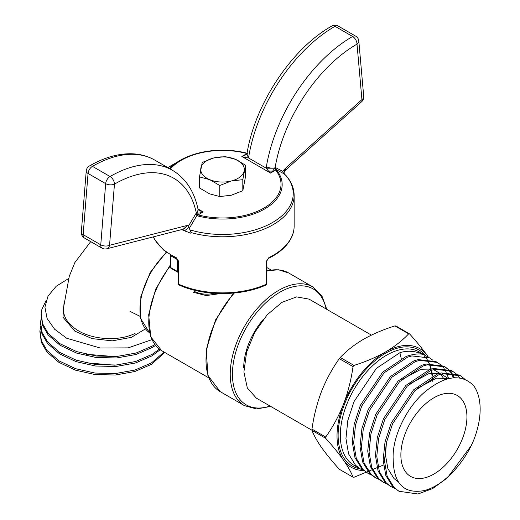<?xml version="1.0" encoding="UTF-8"?>
<svg xmlns="http://www.w3.org/2000/svg" width="520" height="520" viewBox="0 0 520 520"><rect width="100%" height="100%" fill="white"/><g stroke="black" fill="none" stroke-linecap="round" stroke-linejoin="round"><path stroke-width="0.78" d="M243.718 367.75A50.993 29.439 -60 0 1 263.315 319.391M193.901 291.187C199.875 294.236 206.661 294.938 214.253 293.286M220.552 293.553L206.232 295.555L193.525 292.357M145.431 328.9L131.359 337.363L112.275 340.853L92.105 338.611L74.874 331.156L62.966 317.2L64.136 301.964M68.594 278.544L56.166 286.293L48.048 296.082L44.902 307.144L47.105 318.513L54.6 329.206L66.664 338.234L100.23 348.017L128.154 347.88L151.905 339.657M90.708 241.625L74.861 262.574L69.27 276.315L63.479 307.938C62.94 315.959 67.132 323.076 76.056 329.303L76.128 329.349C91.397 339.872 118.632 341.738 135.096 333.379M40.651 326.45L39.962 330.681L41.412 340.815L47.021 350.493L59.033 360.893L75.569 368.687L95.017 373.054L115.473 373.542L134.94 370.051L151.515 362.882L164.093 352.06M41.262 317.928L40.566 322.166L42.016 332.293L47.626 341.972L59.638 352.372L76.174 360.165L95.622 364.533L116.084 365.021L135.551 361.53L152.126 354.361L159.354 349.122M46.182 300.372L41.919 309.199L41.178 313.638L42.62 323.772L48.23 333.45L60.242 343.85L76.778 351.644L96.226 356.012L116.688 356.499L136.156 353.009L152.731 345.839L154.81 344.519M39.923 331.422L41.307 342.29L46.917 351.969L58.923 362.369L75.465 370.162L94.913 374.53L115.369 375.018L134.836 371.527L151.411 364.357L164.801 352.469M40.528 322.901L41.912 333.769L47.522 343.447L59.534 353.847L76.07 361.641L95.517 366.009L115.973 366.496L135.441 363.006L152.016 355.836L160.212 349.739M41.132 314.379L42.517 325.247L48.126 334.925L60.138 345.332L76.674 353.119L96.122 357.487L116.584 357.975L136.052 354.484L152.626 347.315L155.532 345.436M85.371 362.752L114.517 365.17L116.896 364.956M85.982 354.231L115.122 356.649L117.501 356.434M283.342 172.939L283.978 173.095L284.466 171.171L284.089 169.722L285.246 168.513A6.227 2.502 48.1 0 1 285.006 170.599L361.679 101.692A6.227 6.227 0 0 0 363.721 96.512A6.227 3.926 174.9 0 1 361.926 99.606L357.012 44.109A118.326 68.315 120 0 0 275.093 167.785L272.642 171.087L268.495 171.087L266.253 168.194L266.383 166.667A6.227 2.763 9.5 0 0 275.093 167.785L275.476 167.564L282.887 171.411L283.342 172.939L284.635 174.317L283.992 173.095M282.88 171.405L284.089 169.722M275.509 169.832L275.476 167.564L276.725 170.235A1.638 1.216 -38.5 0 0 275.672 170.118L275.509 169.832A1.638 0.741 -45 0 1 276.263 169.722L283.927 173.732L286.039 175.584C291.369 181.701 294.073 188.318 294.144 195.436L294.144 226.103A71.617 41.346 180 0 1 268.846 257.641L266.247 261.521L266.247 284.278A71.617 41.346 180 0 1 178.808 284.278A1.638 0.943 180 0 1 178.172 283.53A1.638 1.638 0 0 0 179.14 285.025A1.638 0.812 -66 0 1 178.808 284.278L178.808 261.521L176.202 257.641A1.638 0.865 116.1 0 0 176.54 258.388L163.592 250.061L154.863 239.947L153.27 236.88M89.323 166.042C104.267 157.398 118.671 153.316 132.535 153.797C140.68 154.167 148.109 156.273 154.823 160.121A124.553 71.909 120 0 0 92.437 166.355A6.227 3.588 -120.1 0 0 89.323 166.042A6.227 6.227 0 0 0 86.236 170.937A6.227 3.231 4.6 0 0 88.056 173.472L83.148 234.637A6.227 3.231 -175.4 0 1 81.322 232.102A6.227 6.227 0 0 0 84.416 237.991A6.227 3.595 -60 0 1 83.148 234.637L100.763 244.81A6.227 3.595 120 0 0 102.031 248.164A6.227 6.227 0 0 0 106.691 248.8L183.365 229.177A6.227 4.426 -104.4 0 0 186.225 225.686L188.591 225.843L196.001 213.453L198.114 214.903A58.487 33.768 180 0 0 263.881 208.091A58.487 33.768 180 0 0 275.672 170.118L270.569 173.069L268.495 171.087M247.097 153.927L241.839 156.475L270.569 173.069L272.642 171.087M274.885 168.194L266.253 168.194L248.424 157.898L246.928 154.044A6.227 2.763 -170.5 0 0 248.768 156.494L248.424 157.898L244.998 157.515L241.839 156.475L246.942 153.53A1.638 0.559 -75.1 0 1 247.039 153.419M244.998 155.123L244.998 157.515M187.395 225.55L183.203 229.216M200.05 212.992L200.05 210.6L203.216 211.952L200.05 212.992L196.378 213.233A6.227 4.271 -11.7 0 0 198.075 209.424C194.298 191.36 185.75 178.321 172.439 170.287A124.553 71.909 120 0 0 110.052 176.52A6.227 3.595 120 0 0 105.671 183.644A6.227 3.231 4.6 0 0 114.459 184.145A6.227 3.588 -120.1 0 0 110.052 176.52L92.437 166.355A6.227 3.595 -60 0 0 88.056 173.472L105.671 183.644L100.763 244.81A6.227 3.231 -175.4 0 0 109.551 245.31L114.459 184.145A118.326 68.315 120 0 1 196.378 213.233L196.001 213.453L196.892 215.54L189.3 228.364L189.969 229.879A70.707 40.82 0 0 0 272.526 222.508A70.707 40.82 0 0 0 285.292 174.844M189.969 229.879L191.159 232.609L190.392 233.149L184.633 230.731L188.812 227.513L189.3 228.364M181.714 229.6L185.874 231.387M197.971 208.93L203.216 211.952L198.114 214.903A1.638 0.559 104.9 0 0 197.633 215.897L196.892 215.54A1.638 0.605 127.9 0 1 197.685 214.76M266.247 261.521A1.638 0.943 0 0 0 266.883 260.774L268.508 258.388A1.638 0.865 -116.1 0 0 268.846 257.641M247.364 153.582L246.942 153.53A58.487 33.768 180 0 0 170.281 169.039M196.631 213.375L198.185 209.839L197.951 209.404L200.05 210.6M188.812 227.513L188.591 225.843M182.377 229.424L184.633 230.731M245.57 165.21L245.57 176.274L242.814 190.717L231.296 195.228L219.772 196.56L209.625 193.85L199.485 187.961L199.485 176.904L209.625 179.614A21.795 12.584 180 0 1 200.857 168.09A21.795 12.584 180 0 1 213.759 157.95A21.795 12.584 180 0 1 235.424 159.322A21.795 12.584 180 0 1 244.192 170.846A21.795 12.584 180 0 1 231.296 180.993A21.795 12.584 180 0 1 209.625 179.614L219.772 185.504L231.296 180.993L242.814 179.66L245.57 165.21L235.424 159.322L225.277 156.618L213.759 157.95L202.234 162.461L199.485 176.904M219.772 196.56L219.772 185.504M242.814 190.717L242.814 179.66M433.901 474.058A46.709 26.969 -60 0 1 410.547 476.372A46.709 26.969 -60 0 1 410.547 422.435A46.709 26.969 -60 0 1 457.256 395.473A46.709 26.969 -60 0 1 464.418 432.9A46.709 26.969 -60 0 1 433.901 474.058M473.506 440.622C463.157 465.094 442.293 486.298 424.001 490.626C403.923 494.137 393.647 483.737 393.185 459.433C391.859 438.1 405.646 408.947 423.988 392.659C444.476 375.609 460.98 373.224 473.506 385.489A65.39 37.752 -60 0 1 473.506 440.622L471.211 445.647L447.317 477.945L432.647 488.585L417.969 494L398.983 491.27L394.082 487.507L387.127 476.19L384.481 460.779L386.353 442.748L392.541 423.852L414.888 390.663L438.432 374.94L442.696 373.718L460.519 375.778L465.199 379.483M371.404 335.114L309.088 299.137L296.641 296.881L281.886 302.387L267.131 314.867L254.69 332.449L246.597 352.17L243.906 371.988L247.332 387.998L256.341 398.125L311.935 430.222M363.474 470.49A68.504 39.553 -60 0 1 343.512 460.142C348.043 466.687 351.221 472.368 353.035 477.191L339.307 469.261C332.189 461.383 326.255 454.103 321.49 447.428C316.966 440.888 313.794 435.207 311.974 430.378L311.974 429.111C313.788 416.072 316.959 403.533 321.49 391.495C326.255 379.594 332.189 368.654 339.307 358.663L340.256 357.481C346.502 350.825 354.231 344.767 363.441 339.307C372.892 333.99 383.383 329.524 394.921 325.917L395.876 326.007M427.414 355.765C422.656 349.089 416.715 341.816 409.604 333.931L408.649 333.847C402.402 340.509 394.674 346.567 385.463 352.021C376.012 357.338 365.515 361.797 353.984 365.404L353.035 366.594C351.215 379.632 348.036 392.171 343.512 404.209C338.754 416.117 332.813 427.057 325.702 437.034L325.702 438.308C332.813 446.193 338.754 453.466 343.512 460.142A68.504 39.553 -60 0 1 343.512 404.209A68.504 39.553 -60 0 1 385.463 352.021A68.504 39.553 -60 0 1 427.414 355.765A68.504 39.553 -60 0 1 428.37 357.214M409.604 333.931L395.759 325.877M339.307 469.261L353.035 477.191L353.984 477.276L383.468 465.017M363.779 470.613L360.451 469.021L355.55 465.263L348.595 453.947L345.95 438.529L347.822 420.505L354.01 401.603L376.356 368.413L399.9 352.697C407.491 350.304 415.291 350.903 423.3 354.51C419.49 353.334 413.816 353.957 406.269 356.375L382.726 372.093L360.38 405.281L354.198 424.184L352.32 442.208L354.965 457.626L361.92 468.936L368.16 473.473L363.253 469.709L356.304 458.393L353.652 442.981L355.531 424.95L361.712 406.055L384.059 372.866L407.609 357.143L411.866 355.921L429.696 357.981L432.712 360.113M379.197 479.512L374.53 477.146L369.623 473.388L362.674 462.072L360.022 446.661L361.901 428.63L368.082 409.734L390.435 376.545L413.978 360.822L418.243 359.6L436.066 361.66L440.421 364.566M375.863 477.919L370.962 474.162L364.007 462.846L361.361 447.428L363.24 429.403L369.421 410.501L391.768 377.312L415.311 361.595L419.575 360.373L437.404 362.434M441.012 365.085L443.619 367.933M444.119 368.609L446.277 372.229M446.674 373.074L448.611 378.612M371.488 475.059L368.16 473.473M386.9 483.957L382.232 481.598L377.332 477.834L370.376 466.525L367.731 451.106L369.61 433.082L375.791 414.18L398.138 380.991L421.681 365.274L425.945 364.046L443.775 366.113L448.13 369.012M444.431 366.509L447.382 368.765M447.954 369.31L450.489 372.288M450.97 372.99L453.505 377.812M383.572 482.372L378.671 478.608L371.716 467.291L369.063 451.88L370.942 433.849L377.124 414.954L399.477 381.765L423.02 366.041L427.284 364.819L445.107 366.88M448.715 369.531L451.321 372.385M451.822 373.061L454.48 377.748M394.609 488.41L389.942 486.044L385.041 482.287L378.085 470.971L375.44 455.559L377.312 437.528L383.5 418.632L405.847 385.444L429.39 369.72L433.654 368.498L451.477 370.559L455.832 373.464M391.274 486.818L386.373 483.06L379.418 471.744L376.772 456.326L378.651 438.301L384.832 419.4L407.179 386.21L430.729 370.494L434.987 369.272L452.816 371.332M456.424 373.984L459.882 378.014M398.983 491.27L392.743 486.733L385.794 475.423L383.143 460.005L385.021 441.981L391.203 423.079L413.55 389.89L437.099 374.173L441.356 372.944L459.186 375.011L460.519 375.778M398.197 481.8L394.024 478.575L387.855 468.585L385.476 454.981L386.477 442.215M417.241 388.407L436.469 378.151L449.013 378.521M409.532 383.955L428.76 373.704L439.238 373.49M441.285 374.062L448.422 378.657M401.83 379.509L421.057 369.252L431.529 369.038M433.576 369.616L439.816 373.328M440.726 374.218L444.541 379.821M401.226 358.488L399.9 352.697M170.326 267.007A1.56 1.56 0 0 0 171.106 268.353A1.56 0.897 -60 0 1 170.781 267.644A1.56 0.897 180 0 1 170.326 267.007L170.326 255.151A1.56 0.897 0 0 0 170.781 255.788L170.781 267.644L177.385 271.453A1.56 0.897 120 0 0 177.71 272.168A1.56 1.56 0 0 0 178.172 272.344M170.859 255.281A1.56 0.897 -60 0 0 170.781 255.788L177.385 259.597L177.385 271.453A1.56 0.897 180 0 0 178.172 271.7M170.326 265.967A62.277 35.958 120 0 0 161.662 350.656L208.748 377.839M270.056 406.042A66.95 38.656 -60 0 1 232.433 374.263A66.95 38.656 -60 0 1 274.885 295.386A66.95 38.656 -60 0 1 326.105 308.964M270.731 406.432L256.614 408.96L244.419 405.626A68.504 39.553 -60 0 1 230.23 374.263A68.504 39.553 -60 0 1 260.137 305.325A68.504 39.553 -60 0 1 312.923 286.969L288.704 272.987A68.504 39.553 120 0 0 266.883 271.076M234.383 292.994A68.504 39.553 120 0 0 206.011 360.282A68.504 39.553 120 0 0 220.201 391.644L244.419 405.626M166.738 252.538A52.936 30.563 120 0 0 149.539 332.781M177.444 259.161A1.56 0.897 120 0 0 177.385 259.597A1.56 0.897 0 0 0 177.866 259.786M186.225 225.686L109.551 245.31A6.227 4.426 -104.4 0 1 106.691 248.8M172.53 164.775A70.707 40.82 0 0 0 167.941 167.694L180.349 160.258A59.644 34.437 180 0 1 247.072 153.225M169.65 168.675A59.644 34.437 180 0 1 180.349 160.258C200.233 149.858 222.573 147.537 247.358 153.283M191.159 232.609A71.617 41.346 0 0 0 294.144 195.436M153.368 236.853A71.617 41.346 0 0 0 176.202 257.641M276.725 170.235A59.644 34.437 180 0 1 264.7 208.956A59.644 34.437 180 0 1 197.633 215.897M266.383 166.667A124.553 71.909 120 0 1 352.619 36.478A6.227 3.601 60.1 0 1 357.012 44.109A6.227 3.926 -5.1 0 0 358.813 41.015A6.227 6.227 0 0 0 355.726 36.172A6.227 3.595 120 0 0 352.619 36.478L335.004 26.305A6.227 3.595 -60 0 1 338.111 26.006A6.227 6.227 0 0 0 331.89 26A6.227 3.601 60.1 0 1 335.004 26.305A124.553 71.909 120 0 0 248.768 156.494M285.246 168.513L361.926 99.606A6.227 2.502 48.1 0 1 361.679 101.692M266.247 284.278A1.638 0.812 66 0 1 265.915 285.025A1.638 1.638 0 0 0 266.883 283.53A1.638 0.943 180 0 1 266.247 284.278M178.172 283.53L178.172 260.774A1.638 0.943 0 0 0 178.808 261.521M425.334 355.466A66.95 38.656 120 0 0 351.988 388.629A66.95 38.656 120 0 0 359.944 468.728M353.984 365.404L340.256 357.481M408.649 333.847L394.921 325.917M353.035 366.594L339.307 358.663M325.702 437.034L311.974 429.111M325.702 438.308L311.974 430.378M432.803 381.349A65.39 37.752 120 0 0 432.634 377.429M432.51 376.064A65.39 37.752 120 0 0 431.535 370.221M431.262 369.122A65.39 37.752 120 0 0 429.663 364.377M429.273 363.474A65.39 37.752 120 0 0 427.174 359.613M426.686 358.885A65.39 37.752 120 0 0 424.144 355.784M429.696 357.981L419.257 351.956A65.39 37.752 120 0 0 396.474 350.714A65.39 37.752 120 0 0 346.001 406.38A65.39 37.752 120 0 0 353.866 465.218L360.451 469.021M271.024 269.971L266.883 267.579M140.133 316.387L130.052 311.37M39.858 332.163L39.962 330.681M40.462 323.642L40.566 322.166M41.067 315.12L41.178 313.644M171.106 268.353L177.71 272.168M166.257 252.187L150.222 272.435L140.862 296.465L140.543 318.357L149.546 332.787M170.326 264.947L155.701 289.094L148.668 314.788L150.728 336.798L161.662 350.656M312.923 286.969L321.906 295.861L326.781 309.355M288.704 272.987L278.558 269.789L266.883 270.784M233.474 293.079L215.514 320.002L206.271 349.668L207.877 375.459L220.201 391.644M154.823 160.121L172.439 170.287M179.14 285.025C203.794 296.361 241.254 296.361 265.915 285.025M178.172 260.774L176.54 258.388M266.883 260.774L266.883 283.53M268.508 258.388C278.551 253.435 285.779 247.286 290.192 239.947C292.812 235.482 294.132 230.867 294.144 226.103M198.198 209.839L198.075 209.424M86.236 170.937L81.322 232.102M84.416 237.991L102.031 248.164M284.466 171.171L285.006 170.599M363.721 96.512L358.813 41.015M338.111 26.006L355.726 36.172M331.89 26C291.661 48.432 254.67 104.377 246.928 154.044M432.348 381.089L432.237 377.637M432.133 376.246L431.243 370.318M430.982 369.2L429.455 364.41M429.078 363.5L427.037 359.606M426.556 358.878L424.067 355.765"/></g></svg>
